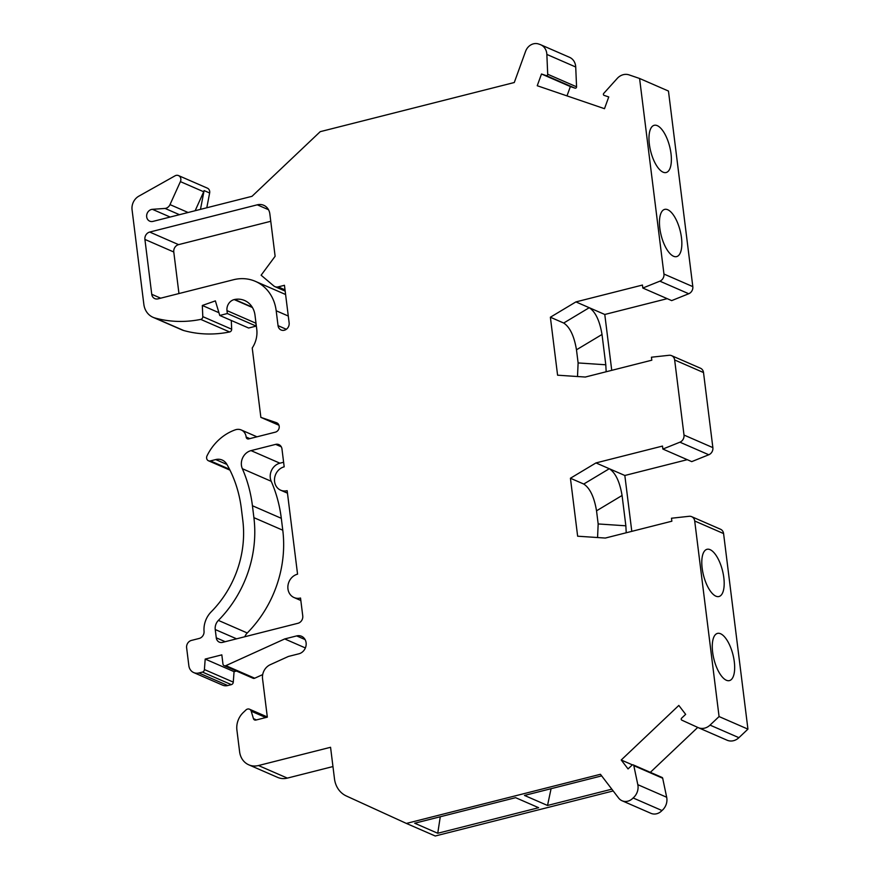 <?xml version="1.0" encoding="UTF-8"?>
<svg xmlns="http://www.w3.org/2000/svg" width="880" height="880" viewBox="0 0 880 880"><rect width="100%" height="100%" fill="white"/><g stroke="black" fill="none" stroke-linecap="round" stroke-linejoin="round"><path stroke-width="1.32" d="M611.831 789.173L547.525 805.464L551.078 788.7M681.472 237.71A24.354 9.779 -104.2 0 1 676.632 256.608A24.354 9.779 -104.2 0 1 661.177 235.4A24.354 9.779 -104.2 0 1 664.675 209.385A24.354 9.779 -104.2 0 1 681.472 237.71M715.88 596.167A24.354 9.779 -104.2 0 1 702.724 571.747A24.354 9.779 -104.2 0 1 707.014 549.307A24.354 9.779 -104.2 0 1 722.469 570.515A24.354 9.779 -104.2 0 1 718.971 596.519A24.354 9.779 -104.2 0 1 715.88 596.167M597.564 537.537L598.169 523.952L596.53 510.818C594.209 497.024 589.952 488.103 583.748 484.044L570.427 478.247L577.643 536.206L605.33 538.054L671.858 521.213L671.484 518.232L689.15 516.296A6.248 5.467 113.5 0 1 691.658 516.67A6.248 5.467 113.5 0 1 694.705 520.993L719.07 716.562L710.039 725.109A12.485 10.923 113.5 0 1 698.225 727.639A12.485 10.923 113.5 0 1 698.071 727.573L681.835 720.159A1.254 1.089 113.5 0 1 681.659 718.124L685.652 714.351L678.821 705.43L621.225 760.001L628.056 768.922L632.049 765.149A1.254 1.089 113.5 0 1 633.82 765.655L637.813 784.674A12.485 10.923 113.5 0 1 633.116 797.962A11.11 9.713 113.5 0 1 622.061 800.756A11.11 9.713 113.5 0 1 618.618 798.039L600.435 774.29L406.384 823.427L346.379 796.004A24.981 21.846 -66.5 0 1 334.488 778.866L330.561 747.285L258.478 765.534A18.733 16.39 113.5 0 1 248.776 764.819A18.733 16.39 113.5 0 1 239.624 751.861L236.907 730.092A18.733 16.39 113.5 0 1 243.298 712.492L245.96 709.962A3.751 3.278 113.5 0 1 251.207 711.194L253.451 718.641A2.497 2.189 -66.5 0 0 255.882 720.06L267.333 717.156L262.548 678.755A12.485 10.923 113.5 0 1 270.248 664.697L288.387 656.458L298.903 653.796A9.372 8.195 -66.5 0 0 306.064 645.469A9.372 8.195 -66.5 0 0 301.521 636.273A9.372 8.195 -66.5 0 0 296.67 635.91L284.713 638.935L225.852 665.643A2.497 2.189 113.5 0 1 222.948 663.949L221.826 654.863L205.194 659.076L204.402 669.548A2.497 2.189 113.5 0 1 202.466 672.067L198.913 672.969A9.988 8.734 113.5 0 1 193.732 672.584A9.988 8.734 113.5 0 1 188.848 665.676L186.626 647.79A6.248 5.467 113.5 0 1 191.422 640.42L199.221 638.44A6.248 5.467 -66.5 0 0 204.05 631.356A22.484 19.657 113.5 0 1 211.244 611.787A99.913 87.384 -66.5 0 0 242.814 520.443L241.34 508.53A124.894 109.23 -66.5 0 0 226.831 464.266A12.485 10.923 -66.5 0 0 222.178 460.042A12.485 10.923 -66.5 0 0 215.699 459.569L210.397 460.911A3.751 3.278 113.5 0 1 207.02 455.862A48.125 42.097 113.5 0 1 235.334 429.825A9.988 8.734 113.5 0 1 241.263 429.979A9.988 8.734 113.5 0 1 246.158 437.052A2.497 2.189 -66.5 0 0 248.677 438.911L275.352 432.157A4.994 4.367 -66.5 0 0 279.18 427.713A4.994 4.367 -66.5 0 0 276.76 422.807A4.994 4.367 -66.5 0 0 276.463 422.697L260.865 417.373L252.23 348.007A24.981 21.846 113.5 0 0 256.762 329.285L255.002 315.194A21.23 18.568 113.5 0 0 244.629 300.509A21.23 18.568 113.5 0 0 234.63 299.475L252.208 307.131M598.169 523.952L625.856 525.8L622.072 495.484L596.53 510.818M577.511 376.53L578.116 362.934L576.477 349.8C574.156 336.006 569.899 327.085 563.695 323.037L589.237 307.703L604.78 314.479L611.743 370.348M578.116 362.934L605.792 364.782L602.019 334.477L576.477 349.8M726.363 680.251A24.354 9.779 -104.2 0 1 717.86 670.109A24.354 9.779 -104.2 0 1 717.486 633.391A24.354 9.779 -104.2 0 1 720.566 633.743A24.354 9.779 -104.2 0 1 733.733 658.174A24.354 9.779 -104.2 0 1 729.443 680.603A24.354 9.779 -104.2 0 1 726.363 680.251M633.226 764.896L662.09 777.458A1.254 1.089 113.5 0 1 662.684 778.228L666.677 797.247A12.485 10.923 113.5 0 1 661.98 810.535A11.11 9.713 113.5 0 1 650.936 813.329L622.061 800.756M234.63 299.475L234.19 299.574A9.372 8.195 113.5 0 0 226.985 310.618L227.348 313.533L219.758 315.458L215.38 300.883L202.323 305.47L202.796 316.635A2.497 2.189 113.5 0 1 200.75 319.396A122.034 106.733 113.5 0 1 154.891 317.977A18.733 16.39 113.5 0 1 152.999 317.295A18.733 16.39 113.5 0 1 143.847 304.337L132.066 209.759A12.485 10.923 113.5 0 1 138.853 196.152L175.021 175.835A4.708 4.125 113.5 0 1 178.53 175.593A4.708 4.125 113.5 0 1 180.4 181.621L170.005 204.611A6.248 5.467 113.5 0 1 165.099 208.439L152.405 209.319A6.248 5.467 -66.5 0 0 146.795 214.522A6.248 5.467 -66.5 0 0 149.721 221.155A6.248 5.467 -66.5 0 0 152.966 221.397L251.999 196.317L320.221 131.67L514.272 82.522L525.602 51.293A11.11 9.713 113.5 0 1 538.593 44L539.935 44.451A12.485 10.923 113.5 0 1 540.661 44.737A12.485 10.923 113.5 0 1 546.854 54.428L547.701 74.239A1.254 1.089 113.5 0 1 546.161 75.592L541.497 73.997L537.24 85.734L604.494 108.691L608.751 96.954L604.098 95.37A1.254 1.089 113.5 0 1 603.757 93.379L617.221 78.441A12.485 10.923 113.5 0 1 629.046 74.877L639.584 78.474L663.949 274.043A6.248 5.467 113.5 0 1 659.868 281.171L642.818 288.035L642.444 285.054L575.916 301.906L589.237 307.703C595.441 311.762 599.698 320.683 602.019 334.477M200.475 209.363L204.094 190.586A4.708 4.125 113.5 0 1 203.709 191.774L195.151 210.716M178.53 175.593L207.394 188.155A4.708 4.125 113.5 0 1 209.638 192.995L206.8 207.757M278.047 325.666L276.188 310.761A42.46 37.136 -66.5 0 0 255.442 281.38A42.46 37.136 -66.5 0 0 233.431 279.752L158.037 298.848A6.248 5.467 -66.5 0 1 154.792 298.617A6.248 5.467 -66.5 0 1 151.745 294.294L144.914 239.426A6.248 5.467 -66.5 0 1 149.71 232.056L257.268 204.82A12.485 10.923 113.5 0 1 263.747 205.293A12.485 10.923 113.5 0 1 269.852 213.939L275.121 256.278L261.118 275.209L273.746 285.901A6.248 5.467 -66.5 0 0 274.934 286.638A6.248 5.467 -66.5 0 0 278.168 286.88L284.449 285.296L289.135 322.861A6.248 5.467 113.5 0 1 286.847 328.878A6.248 5.467 113.5 0 1 281.094 329.989A6.248 5.467 113.5 0 1 278.047 325.666L286.341 329.285M575.916 301.906L550.374 317.229L557.59 375.199L585.277 377.047L651.805 360.195L651.431 357.214L669.097 355.289A6.248 5.467 113.5 0 1 671.605 355.663A6.248 5.467 113.5 0 1 674.652 359.975L684.002 435.05A6.248 5.467 113.5 0 1 679.921 442.189L662.871 449.053L662.497 446.072L595.969 462.924L570.427 478.247M253.902 517.649L252.428 505.736A137.379 120.153 -66.5 0 0 242.352 468.71A12.485 10.923 113.5 0 1 251.042 450.615L275.671 444.378A6.248 5.467 113.5 0 1 278.905 444.62A6.248 5.467 113.5 0 1 281.963 448.943L284.185 466.829A12.485 10.923 -66.5 0 0 274.637 477.939A12.485 10.923 -66.5 0 0 280.687 490.204A12.485 10.923 -66.5 0 0 287.155 490.677L297.561 574.167A12.485 10.923 -66.5 0 0 288.002 585.288A12.485 10.923 -66.5 0 0 294.052 597.542A12.485 10.923 -66.5 0 0 300.531 598.026L302.753 615.912A6.248 5.467 113.5 0 1 297.957 623.282L222.552 642.378A6.248 5.467 113.5 0 1 219.318 642.136A6.248 5.467 113.5 0 1 216.271 637.813L215.237 629.541A9.988 8.734 113.5 0 1 218.394 620.4A112.398 98.307 -66.5 0 0 253.902 517.649L282.777 530.211L281.303 518.309A137.379 120.153 -66.5 0 0 271.216 481.283A12.485 10.923 113.5 0 1 279.906 463.188L283.613 462.253M687.269 459.679L624.833 475.486L631.796 531.355M694.705 520.993L723.58 533.566A6.248 5.467 -66.5 0 0 720.522 529.243L691.658 516.67M723.58 533.566L747.934 729.135L738.903 737.682A12.485 10.923 113.5 0 1 727.089 740.212A12.485 10.923 113.5 0 1 726.935 740.146L698.379 727.705M697.741 727.419L650.331 772.343M613.184 790.944L435.248 836L406.384 823.427M332.959 766.557L287.353 778.107A18.733 16.39 113.5 0 1 277.64 777.392L248.776 764.819M262.691 674.597L254.716 678.216A2.497 2.189 113.5 0 1 253.044 678.249L224.169 665.676M236.478 671.033L234.058 671.649L233.277 682.121A2.497 2.189 113.5 0 1 231.33 684.64L227.777 685.542A9.988 8.734 113.5 0 1 222.607 685.157L193.732 672.584M219.758 315.458L248.633 328.02L256.212 326.106L255.849 323.191A9.372 8.195 113.5 0 1 255.794 321.486M231.297 320.474L231.66 329.208A2.497 2.189 113.5 0 1 229.625 331.969A122.034 106.733 113.5 0 1 183.766 330.539A18.733 16.39 113.5 0 1 181.863 329.868L152.999 317.295M540.661 44.737L569.525 57.31A12.485 10.923 113.5 0 1 575.718 67.001L576.565 86.812A1.254 1.089 113.5 0 1 575.025 88.165L570.372 86.57L566.984 95.887M639.584 78.474L668.459 91.047L692.813 286.616A6.248 5.467 -66.5 0 1 688.732 293.744L671.682 300.608L642.818 288.035M667.216 298.661L604.78 314.479M674.652 359.975L703.516 372.548A6.248 5.467 -66.5 0 0 700.469 368.225L671.605 355.663M703.516 372.548L712.866 447.623A6.248 5.467 -66.5 0 1 708.785 454.762L691.735 461.626L662.871 449.053M270.765 221.287L178.585 244.629A6.248 5.467 -66.5 0 0 173.778 251.999L178.959 293.557M285.604 294.547A42.46 37.136 -66.5 0 0 284.306 293.942L255.442 281.38M244.816 636.735A9.988 8.734 113.5 0 1 247.258 632.973A112.398 98.307 -66.5 0 0 282.777 530.211M227.348 313.533L256.212 326.106M234.19 299.574L252.439 307.527M260.865 417.373L278.96 425.249M202.323 305.47L218.933 312.708M601.656 775.885L524.48 795.432L547.525 805.464M437.745 833.261L538.648 807.708L515.614 797.676L414.711 823.229L437.745 833.261L440.275 816.761M621.225 760.001L632.456 764.885M605.792 364.782L606.166 371.756M595.969 462.924L624.833 475.486M583.748 484.044L609.29 468.721C615.494 472.769 619.751 481.69 622.072 495.484M625.856 525.8L626.219 532.763M165.099 208.439L179.454 214.687M284.713 638.935L305.371 647.944M205.194 659.076L234.058 671.649M204.402 669.548L233.277 682.121M541.497 73.997L570.372 86.57M671 153.626A24.354 9.779 -104.2 0 1 663.069 172.172A24.354 9.779 -104.2 0 1 649.352 144.199A24.354 9.779 -104.2 0 1 657.283 125.653A24.354 9.779 -104.2 0 1 671 153.626M719.07 716.562L747.934 729.135M633.116 797.962L661.98 810.535M550.374 317.229L563.695 323.037M633.82 765.655L662.684 778.228M152.405 209.319L170.148 217.041M180.4 181.621L203.709 191.774M204.094 190.586L209.638 192.995M246.158 437.052L249.799 438.625M251.207 711.194L265.804 717.541M276.188 310.761L288.277 316.03M226.985 310.618L255.849 323.191M257.268 204.82L268.499 209.715M149.71 232.056L178.585 244.629M170.005 204.611L188.1 212.498M144.914 239.426L173.778 251.999M151.745 294.294L160.677 298.177M258.478 765.534L287.353 778.107M253.451 718.641L256.41 719.928M296.67 635.91L305.096 639.573M225.852 665.643L254.716 678.216M202.466 672.067L231.33 684.64M198.913 672.969L227.777 685.542M215.699 459.569L226.93 464.453M210.397 460.911L229.515 469.238M276.463 422.697L277.035 422.939M202.796 316.635L231.66 329.208M200.75 319.396L229.625 331.969M154.891 317.977L183.766 330.539M546.854 54.428L575.718 67.001M547.701 74.239L576.565 86.812M546.161 75.592L575.025 88.165M663.949 274.043L692.813 286.616M659.868 281.171L688.732 293.744M684.002 435.05L712.866 447.623M679.921 442.189L708.785 454.762M710.039 725.109L738.903 737.682M637.813 784.674L666.677 797.247M216.271 637.813L225.203 641.707M215.237 629.541L236.566 638.825M218.394 620.4L247.258 632.973M252.428 505.736L281.303 518.309M242.352 468.71L271.216 481.283M251.042 450.615L279.906 463.188M275.671 444.378L281.292 446.82M278.168 286.88L285.021 289.861M241.263 429.979L256.96 436.81M249.502 709.203L267.3 716.958M208.45 460.768L229.966 470.14M698.225 727.639L727.089 740.212M280.687 490.204L287.463 493.163M294.052 597.542L300.839 600.501M285.175 291.104L274.934 286.638"/></g></svg>
